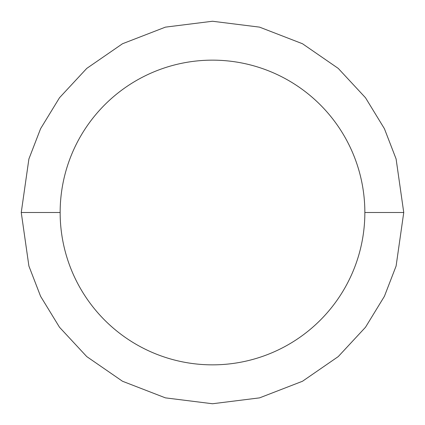 <?xml version="1.0" encoding="UTF-8"?>
<svg xmlns="http://www.w3.org/2000/svg" width="425" height="425" viewBox="0 0 425 425"><rect width="100%" height="100%" fill="white"/><g stroke="black" fill="none" stroke-linecap="round" stroke-linejoin="round"><path stroke-width="0.64" d="M21.25 212.5L28.9 158.95L40.588 128.695L59.5 97.75L86.748 68.409L122.501 43.748L165.421 27.136L212.5 21.25L259.579 27.136L302.499 43.748L338.252 68.409L365.5 97.75L384.413 128.695L396.1 158.95L403.75 212.5L396.1 266.05L384.413 296.305L365.5 327.25L338.252 356.591L302.499 381.252L259.579 397.864L212.5 403.75L165.421 397.864L122.501 381.252L86.748 356.591L59.5 327.25L40.588 296.305L28.9 266.05L21.25 212.5L28.9 266.05L40.588 296.305L59.5 327.25L86.748 356.591L122.501 381.252L165.421 397.864L212.5 403.75L259.579 397.864L302.499 381.252L338.252 356.591L365.5 327.25L384.413 296.305L396.1 266.05L403.75 212.5L364.852 212.5A152.352 152.352 0 0 0 212.5 60.148A152.352 152.352 0 0 0 60.148 212.5A152.352 152.352 0 0 0 212.5 364.852A152.352 152.352 0 0 0 364.852 212.5A152.352 152.352 0 0 1 212.5 364.852A152.352 152.352 0 0 1 60.148 212.5L21.25 212.5L60.148 212.5A152.352 152.352 0 0 1 212.5 60.148A152.352 152.352 0 0 1 364.852 212.5L403.75 212.5L396.1 158.95L384.413 128.695L365.5 97.75L338.252 68.409L302.499 43.748L259.579 27.136L212.5 21.25L165.421 27.136L122.501 43.748L86.748 68.409L59.5 97.75L40.588 128.695L28.9 158.95L21.25 212.5"/></g></svg>
